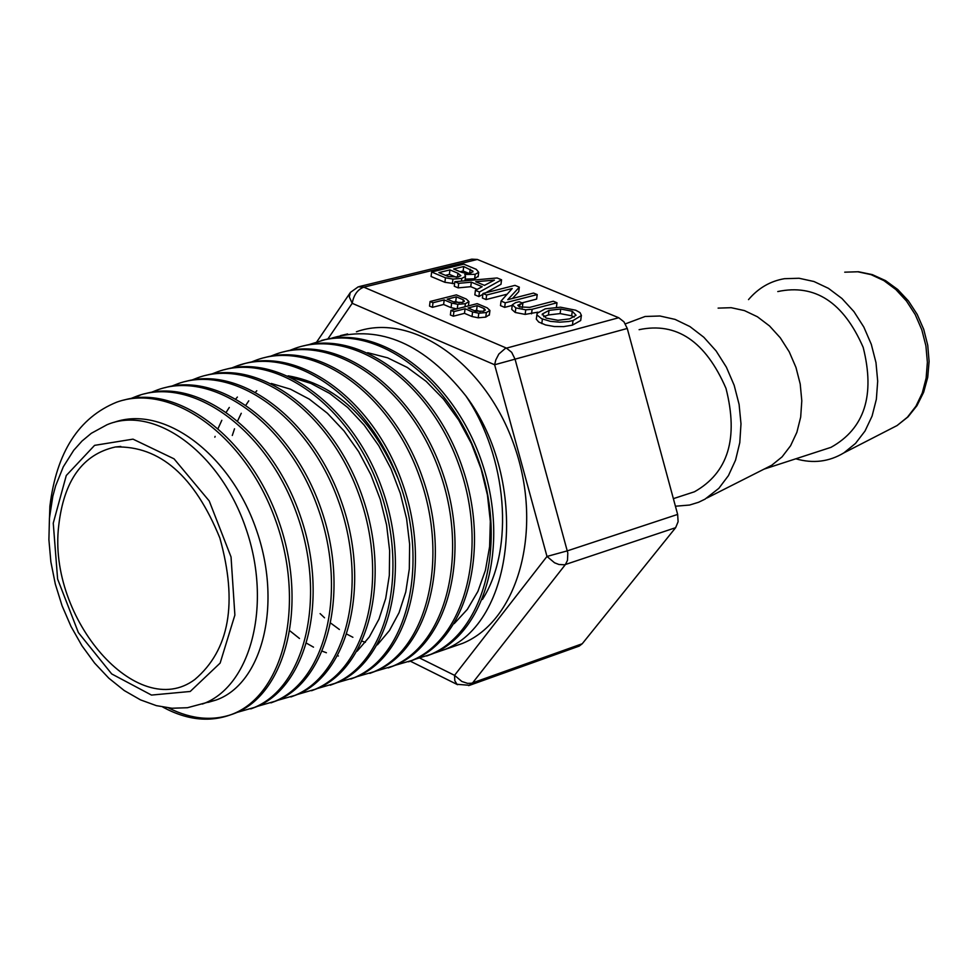 <?xml version="1.0" encoding="UTF-8"?>
<svg xmlns="http://www.w3.org/2000/svg" width="978" height="978" viewBox="0 0 978 978"><rect width="100%" height="100%" fill="white"/><g stroke="black" fill="none" stroke-linecap="round" stroke-linejoin="round"><path stroke-width="1.47" d="M477.337 259.451L618.732 317.74L505.259 348.461L498.817 354.073L495.773 359.99L494.623 364.757L515.051 359.158L511.665 352.312L506.384 348.07L363.804 287.165L358.229 286.823L350.283 292.508L349.317 296.982L352.202 303.314C353.755 294.867 357.618 289.488 363.804 287.165L477.337 259.451L471.787 259.158L359.317 286.554M627.265 328.461L677.644 514.416L567.338 550.858L546.983 556.445L554.538 562.778L558.915 564.489L564.294 564.783L565.443 564.489L567.472 560.345L567.815 553.022L515.051 359.158L627.265 328.461L623.952 321.823L618.732 317.74M468.706 685.627L472.582 682.937L565.443 564.489L675.627 527.692L678.109 521.714L677.644 514.416M675.627 527.692L582.24 643.756L471.445 683.255L467.545 683.353L461.861 681.483L454.55 675.333L454.807 680.725L456.995 684.307L469.599 685.309L579.245 646.079L582.24 643.756M578.291 646.421L579.245 646.079M639.111 329.684C676.617 321.786 705.566 341.334 725.982 388.352C738.671 438.291 728.17 472.765 694.466 491.775L688.182 493.829M537.876 312.165L525.149 314.403L515.247 312.471L511.726 309.366L512.313 304.818L515.846 307.911L525.748 309.83L532.142 309.268L557.008 302.777L553.303 301.236L529.746 307.373L519.404 306.909L517.79 305.222L522.875 303.253L519.184 301.713L515.577 302.642L512.313 304.818M454.599 283.657L444.904 282.3L431.078 276.505L431.628 272.006L445.455 277.789L452.936 279.085L461.775 278.424L465.504 276.407L464.782 274.488L475.186 274.305L478.707 272.336L476.274 269.329L463.755 264.146L431.628 272.006M478.218 276.151L474.623 278.791L465.161 279.146M465.015 280.319L465.504 276.407M477.178 289.378L470.773 286.688L458.144 287.862L454.281 286.236L454.843 281.713L458.706 283.339L471.335 282.177L482.154 286.688L475.418 290.332L479.452 292.019L501.555 279.806L497.13 277.972L454.843 281.713M501.555 279.806L500.981 284.305L485.626 292.813M482.863 294.341L478.878 296.554L474.843 294.867L475.418 290.332M507.203 294.158L486.054 299.561L482.399 298.021L482.973 293.486L486.628 295.014L512.215 288.51L501.066 301.053L505.259 302.813L537.215 294.574L533.536 293.058L507.778 299.671L519.33 287.165L514.978 285.368L482.973 293.486M519.33 287.165L518.731 291.676L512.484 298.461M537.215 294.574L536.616 299.097L521.983 302.887M512.24 305.405L504.672 307.373L500.479 305.613L501.066 301.053M580.846 319.366L580.675 320.527L572.411 325.136L563.67 326.615L554.257 326.53L545.602 324.953L538.695 322.019L536.311 319.158L536.922 314.549M456.726 308.877L451.078 307.654L443.621 304.488L432.447 307.324L429.525 306.09L430.075 301.505L432.997 302.74L444.183 299.916L451.64 303.07L457.814 304.341L465.369 303.681L468.963 301.627L466.274 299.036L456.371 294.867L430.075 301.505M489.379 314.745L485.773 317.116L478.205 317.801L472.007 316.53L464.489 313.339L453.34 316.212L450.381 314.965L450.956 310.356L453.902 311.615L465.063 308.755L472.594 311.933L478.792 313.204L486.359 312.532L489.929 310.454L487.191 307.85L477.203 303.645L450.956 310.356M356.408 331.774C412.557 311.689 486.824 364.085 514.795 447.19C543.487 530.027 518.059 620.663 462.777 643.304L451.726 647.13M748.525 299.61C758.329 288.07 770.309 281.102 784.454 278.693L799.099 278.265L813.965 281.517L828.452 288.351L841.96 298.51L853.928 311.591L863.843 327.08L871.3 344.329L875.982 362.618L877.694 381.188L876.361 399.269L872.07 416.115L865.017 431.029L855.493 443.437L843.916 452.851C829.112 461.787 813.073 463.768 795.811 458.792M208.131 702.363L216.224 699.991C262.556 683.622 282.838 603.793 256.004 528.768C229.806 453.523 163.497 404.513 114.047 422.349M271.309 383.474L290.454 389.171L309.329 399.158L327.349 413.217L343.963 430.87L358.62 451.567L370.845 474.685L380.271 499.44L386.603 525.027L389.623 550.602L389.33 575.357L385.711 598.45L378.951 619.196L369.329 636.947L357.166 651.152M291.811 377.569L310.918 383.4L329.745 393.462L347.703 407.496L364.207 425.124L378.792 445.748L390.955 468.743L400.308 493.364L406.603 518.829L409.635 544.281L409.317 568.927L405.76 591.983L399.048 612.705L389.476 630.492L377.41 644.832M398.119 478.755C372.276 418.462 335.613 384.158 288.107 375.821M214.842 437.203L215.123 436.359M218.18 428.266L221.823 420.283M226.419 411.934L229.292 407.447M235.979 398.682L237.397 397.068M290.05 630.969L299.488 638.487M306.774 643.341L313.51 647.155M322.459 651.262L326.395 652.742M337.728 655.847L338.388 655.981M232.287 435.479L234.512 428.792M237.752 420.662L241.26 413.291M246.065 404.904L248.767 400.833M255.674 391.995L256.798 390.735M320.112 613.609L324.525 617.79M330.967 623.292L339.39 629.49M347.019 634.221L352.887 637.289M362.239 641.226L365.381 642.301M454.195 623.634L467.35 609.367L477.9 591.421L485.418 570.296L489.611 546.665L490.333 521.335L487.46 495.125L481.09 468.914L471.42 443.596L458.731 420.075L443.474 399.085L426.139 381.347L407.313 367.471L387.594 357.814L367.655 352.679M58.692 525.907C63.79 480.553 82.69 454.244 115.38 446.983C159.732 445.638 194.561 475.98 219.854 538.022C237.886 602.876 229.524 650.052 194.781 679.539C137.421 722.4 47.641 618.475 58.692 525.907M483.352 311.261L475.467 311.114L468.059 307.984L477.178 305.637L484.208 308.596L485.369 310.075L483.352 311.261M480.1 311.689L476.604 310.222L474.574 310.735M476.604 310.222L477.178 305.637M478.205 317.801L478.792 313.204M464.489 313.339L465.063 308.755M453.34 316.212L453.902 311.615M462.386 302.422L454.525 302.263L447.178 299.158L456.31 296.847L463.279 299.781L464.428 301.224L462.386 302.422M459.134 302.85L455.748 301.407L453.719 301.933M455.748 301.407L456.31 296.847M457.264 308.742L457.814 304.341M443.621 304.488L444.183 299.916M432.447 307.324L432.997 302.74M569.624 318.877L557.961 320.295L546.176 318.094L542.35 314.011L549.037 310.393L560.736 309.036L572.289 311.261L576.054 315.271L569.624 318.877M574.172 317.141L571.665 315.808L560.125 313.583L548.426 314.953L543.621 316.738M545.259 308.816L537.081 313.327L537.032 315.002L541.506 318.632L550.382 321.346L559.636 322.178L568.756 321.493L573.035 320.564L581.445 315.527L580.064 312.63L575.736 310.222L560.492 307.19L545.259 308.816M580.675 320.527L581.311 315.943L580.688 320.503M486.054 299.561L486.628 295.014M504.672 307.373L505.259 302.813M484.477 285.368L475.736 281.725L494.416 280.111L484.477 285.368M470.773 286.688L471.335 282.177M458.144 287.862L458.706 283.339M478.878 296.554L479.452 292.019M470.785 272.996L465.797 273.278L461.616 272.336L453.596 268.999L463.706 266.517L472.924 271.151L470.785 272.996M468.743 273.327L463.144 271.004L460.173 271.737M463.144 271.004L463.706 266.517M472.814 272.031L472.924 271.151M458.279 276.97L448.291 276.529L438.902 272.605L449.941 269.891L457.936 273.229L460.858 275.649L458.279 276.97M456.384 277.312L449.391 274.39L445.479 275.344M449.391 274.39L449.941 269.891M452.374 283.608L452.936 279.085M522.289 307.703L522.875 303.253M556.409 307.202L557.008 302.777M482.423 599.453C514.868 548.78 507.252 456.824 465.834 395.87C424.574 343.95 380.259 324.586 332.887 337.777L331.016 338.425M415.014 659.282L430.564 654.441C482.545 632.9 506.983 547.374 480.345 465.907C454.281 384.207 383.303 327.398 325.148 339.635L327.508 339.036C385.87 326.811 456.787 383.633 482.863 465.271C509.477 546.629 485.088 632.045 433.12 653.573L426.689 655.994M50.66 507.826L49.878 506.359C56.48 452.337 78.741 417.606 116.688 402.178C171.456 382.264 245.123 435.552 275.148 519.049C305.833 602.301 284.818 692.4 233.974 713.524C211.492 722.791 187.776 720.652 162.825 707.082M130.966 398.486L137.458 395.919C192.544 375.968 266.505 429.33 296.42 512.9C327.031 596.177 305.625 686.348 254.39 707.449L237.141 712.375M151.468 392.276L157.751 389.806C213.082 369.647 287.336 422.789 317.312 506.311C348.021 589.551 326.456 679.93 274.965 701.275L257.483 706.324M171.688 386.151L178.228 383.596C233.938 363.584 308.339 416.824 338.229 500.394C368.767 583.707 346.799 674.001 294.953 695.358L277.752 700.297M191.994 380.002L198.094 377.63C254.023 357.361 328.767 410.405 358.694 493.963C389.342 577.228 367.202 667.766 315.063 689.319L297.679 694.392M211.725 374.036L218.094 371.579C274.341 351.383 349.268 404.452 379.109 487.998C409.696 571.274 387.227 661.825 334.782 683.439L317.41 688.5M231.529 368.034L237.678 365.65C294.231 345.368 369.403 398.339 399.281 481.922C429.831 565.247 407.092 655.859 354.342 677.62L337.141 682.644M251.065 362.141L257.067 359.818C313.852 339.378 389.305 392.227 419.183 475.773C449.794 559.037 426.873 649.832 373.853 671.764L355.65 677.045M270.307 356.31L276.493 353.938C333.62 333.571 409.281 386.506 439.049 470.1C469.562 553.426 446.237 644.221 392.863 666.116L375.479 671.214M289.512 350.491L295.368 348.241C352.74 327.703 428.633 380.356 458.535 463.927C489.098 547.228 465.675 638.169 412.068 660.382L393.889 665.663M308.437 344.782L325.148 339.635M123.79 400.112C178.913 383.853 250.502 439 278.926 521.629C307.96 604.049 286.591 691.788 236.505 712.656C215.087 721.532 192.421 719.955 168.534 707.925M132.727 398.193L140.05 395.259M144.927 393.755C200.38 377.765 272.092 433.132 300.258 515.761C329.097 598.133 307.312 685.774 256.896 706.581L250.808 708.891M164.793 387.74C220.49 371.237 292.642 426.225 321.029 508.866C350.087 591.311 328.18 679.319 277.446 700.431L270.955 702.876M185.417 381.518C241.456 365.246 313.718 420.369 341.933 503.071C370.784 585.516 348.474 673.439 297.398 694.502L290.894 696.947M205.893 375.369C262.202 359.329 334.5 414.538 362.532 497.093C391.273 579.416 368.73 667.253 317.495 688.475L311.566 690.737M224.512 369.696C281.077 352.691 354.122 407.325 382.606 490.137C411.701 572.729 388.963 661.189 337.202 682.632L330.209 685.223M237.678 365.674L240.148 365.038C296.676 344.708 371.884 397.679 401.701 481.2C432.264 564.44 409.489 655.077 356.713 676.776L350.796 679.038M264.158 357.74C321.285 341.016 394.525 395.723 422.777 478.401C451.689 560.871 428.437 649.258 376.224 670.957L369.806 673.39M283.522 351.909C340.943 335.173 414.452 389.941 442.594 472.704C471.42 555.211 447.79 643.683 395.198 665.309L388.266 667.913M303.596 345.894C361.322 329.855 434.525 384.88 462.337 467.386C490.834 549.673 466.995 637.742 414.379 659.563L408.559 661.8M321.64 340.405L327.508 339.036M49.878 506.359L49.511 517.448M340.564 335.588L347.618 333.95L340.54 335.588M465.846 395.858C530.027 481.482 515.308 624.184 443.132 650.101L431.261 654.135M625.358 323.877L645.125 316.481L659.967 316.004L675.101 319.403L689.918 326.566L703.781 337.214L716.116 350.943L726.385 367.19L734.16 385.259L739.099 404.403L740.994 423.816L739.784 442.667L735.542 460.173L728.439 475.614L718.818 488.364L705.016 499.159L698.598 502.264L689.588 505.039L675.419 506.225M718.109 308.119L731.165 307.691L744.454 310.601L757.424 316.774L769.539 325.967L780.297 337.813L789.234 351.835L795.97 367.447L800.212 383.999L801.801 400.797L800.676 417.129L796.874 432.313L790.591 445.736L782.094 456.86L771.752 465.235L707.082 497.936M777.779 291.566C814.992 283.657 843.464 302.251 863.183 347.373C875.261 395.369 864.515 428.694 830.97 447.349L764.014 469.147M830.97 447.349L824.735 449.379M327.862 338.963L352.202 303.314L494.623 364.757L546.983 556.445L454.55 675.333L419.904 658.145M843.916 452.851L897.095 425.54L908.049 416.86L917.009 405.601L923.648 392.239L927.731 377.337L929.1 361.469L927.743 345.258L923.721 329.354L917.193 314.378L908.428 300.918L897.743 289.512L885.542 280.625L872.29 274.61L858.488 271.75L844.723 272.177L857.779 271.774L871.019 274.622L883.892 280.613L895.872 289.537L906.472 301.028L915.249 314.635L921.814 329.806L925.909 345.882L927.376 362.227L926.129 378.156L922.266 393.022L915.946 406.2L907.425 417.19L897.095 425.54L889.357 429.513M53.252 523.157L66.284 475.504L94.585 445.357L133.008 439.146L174.035 458.829L209.219 500.956L231.04 556.959L234.879 615.064L220.136 663.096L190.221 691.47L151.492 695.077L111.7 673.928L78.362 632.57L57.604 578.988L53.252 523.157M202.324 704.062C250.771 687.094 272.422 604.942 246.04 528.817C220.356 452.423 154.255 404.452 106.957 424.77L91.333 433.291L82.018 441.041L73.717 450.296L63.289 466.824L55.612 485.907L52.836 496.225L49.45 518.071L48.9 539.709L50.868 561.861L55.306 584.049L62.066 605.749L71.015 626.47L81.944 645.749L94.634 663.108L108.802 678.17L124.206 690.529L140.514 699.881L156.358 705.639L171.969 708.243L187.421 707.73L216.224 699.991M483.89 311.102L484.208 308.596M472.007 316.53L472.594 311.933M489.342 315.038L489.929 310.454M485.773 317.116L486.359 312.532M462.973 302.251L463.279 299.781M451.078 307.654L451.64 303.07M468.927 301.725L468.413 305.894L468.963 301.627M464.99 306.774L465.369 303.681M548.426 314.953L549.037 310.393M560.125 313.583L560.736 309.036M571.665 315.808L572.289 311.261M541.788 323.608L542.399 319.024M572.411 325.136L573.035 320.564M469.697 273.217L470.198 269.219M457.459 277.141L457.936 273.229M444.904 282.3L445.455 277.789M474.623 278.791L475.186 274.305M461.433 281.126L461.775 278.424M525.149 314.403L525.748 309.83M515.247 312.471L515.846 307.911M519.648 307.006L520.051 303.987M531.531 313.828L532.142 309.268M673.365 498.646L694.466 491.775M410.247 661.14L457.57 684.686M349.818 293.314L316.872 341.725M489.306 315.161L489.892 310.576M542.35 314.011L542.228 314.892M478.132 276.811L478.707 272.336M236.505 712.656L233.974 713.524M256.896 706.581L254.512 707.4M277.446 700.431L274.965 701.275M297.398 694.502L294.989 695.334M317.495 688.475L315.185 689.27M337.202 682.632L334.794 683.463M356.713 676.776L354.647 677.485M376.224 670.957L373.865 671.776M395.198 665.309L392.85 666.128M414.379 659.563L412.3 660.284M443.132 650.101L462.777 643.304M430.564 654.441L433.168 653.548M120.82 446.457L115.38 446.983"/></g></svg>
